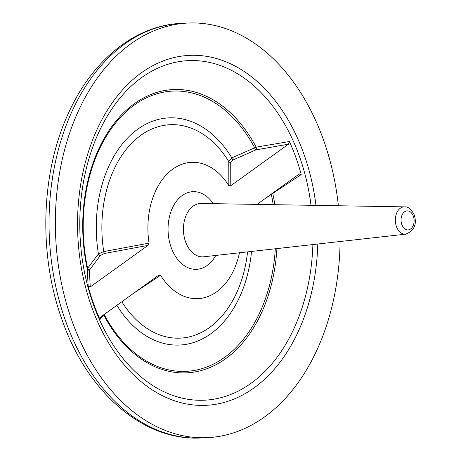 <?xml version="1.0" encoding="UTF-8"?>
<svg xmlns="http://www.w3.org/2000/svg" width="461" height="461" viewBox="0 0 461 461"><rect width="100%" height="100%" fill="white"/><g stroke="black" fill="none" stroke-linecap="round" stroke-linejoin="round"><path stroke-width="0.69" d="M185.564 241.818A26.721 18.307 87.3 0 0 203.825 256.783L405.766 234.159A13.674 9.37 -92.7 0 1 396.425 226.501A13.674 9.37 -92.7 0 1 404.476 206.868L201.296 203.457A26.721 18.307 87.3 0 0 185.564 241.818M338.391 205.762A207.531 142.207 87.3 0 0 323.461 139.798A207.531 142.207 87.3 0 0 187.892 23.05A207.531 142.207 87.3 0 0 71.985 320.902A207.531 142.207 87.3 0 0 207.554 437.65A207.531 142.207 87.3 0 0 340.091 241.518M107.857 311.809L104.209 314.592L100.008 319.456A167.066 114.478 -92.7 0 1 93.485 303.39A167.066 114.478 -92.7 0 1 88.184 286.437L87.21 268.821L98.429 253.942L103.742 251.573L149.053 243.143L147.935 245.396L90.247 286.938L88.184 286.437M147.935 245.396L104.295 253.515L100.354 255.544A2.075 1.625 37.6 0 1 98.429 253.942A113.711 77.921 -92.7 0 1 137.678 129.218A113.711 77.921 -92.7 0 1 231.843 157.858A2.075 1.043 -113.9 0 0 233.145 159.915L230.725 162.468L230.782 185.737L228.84 185.691L228.783 161.529L231.843 157.858L256.172 147.145L289.399 141.527A167.066 114.478 -92.7 0 1 295.922 157.599A167.066 114.478 -92.7 0 1 301.223 174.552L265.104 198.57M228.84 185.691A68.228 46.751 87.3 0 0 172.737 169.147A68.228 46.751 87.3 0 0 149.053 243.143M100.008 319.456L100.44 317.249L100.936 316.793L158.624 275.252L160.566 275.298A68.228 46.751 87.3 0 0 239.472 252.789M301.223 174.552L299.16 174.045L257.019 204.39M289.399 141.527L288.471 144.189L255.953 149.871L233.145 159.915M230.782 185.737L288.471 144.189M100.354 255.544L89.348 270.198L90.247 286.938M271.241 194.15A2.075 0.922 -124.8 0 0 271.293 194.265A140.282 96.124 87.3 0 1 273.217 204.667M272.56 193.199L272.791 193.562A141.804 97.167 -92.7 0 1 274.848 204.69M89.509 269.737A2.075 1.631 37.2 0 1 87.59 268.169A140.282 96.124 87.3 0 1 134.278 105.085A140.282 96.124 87.3 0 1 254.674 147.843A2.075 1.031 -113.7 0 0 255.953 149.871M89.348 270.198A2.075 1.781 -2.2 0 1 87.21 268.821A141.804 97.167 -92.7 0 1 134.347 103.69A141.804 97.167 -92.7 0 1 256.172 147.145A2.075 0.38 -100 0 0 256.765 149.635M275.309 248.779A140.282 96.124 87.3 0 1 207.173 366.858A140.282 96.124 87.3 0 1 104.209 314.592A2.075 1.74 52.6 0 1 104.169 314.465M276.928 248.594A141.804 97.167 -92.7 0 1 208.055 368.299A141.804 97.167 -92.7 0 1 103.829 315.238A2.075 2.046 42.1 0 1 103.69 314.811M413.361 216.238A9.531 6.529 87.3 0 0 404.522 211.83A9.531 6.529 87.3 0 0 401.813 224.553A9.531 6.529 87.3 0 0 410.653 228.967A9.531 6.529 87.3 0 0 413.361 216.238M215.748 255.452A38.862 26.629 -92.7 0 1 171.158 247.448A38.862 26.629 -92.7 0 1 178.695 198.599A38.862 26.629 -92.7 0 1 213.293 203.658M317.802 244.019A175.163 120.027 -92.7 0 1 224.351 402.367A175.163 120.027 -92.7 0 1 91.595 306.778A175.163 120.027 -92.7 0 1 141.331 72.855A175.163 120.027 -92.7 0 1 303.851 153.922A175.163 120.027 -92.7 0 1 315.969 205.381M311.031 205.301A169.976 116.477 87.3 0 0 299.385 156.244A169.976 116.477 87.3 0 0 141.677 77.581A169.976 116.477 87.3 0 0 93.41 304.577A169.976 116.477 87.3 0 0 221.943 397.417A169.976 116.477 87.3 0 0 312.892 244.566M201.238 437.95C143.394 441.442 87.227 392.236 62.183 320.17C38.073 254.19 40.77 171.463 69.185 111.614C93.041 59.532 135.615 25.176 181.576 23.35A207.531 142.207 87.3 0 0 65.664 321.202A207.531 142.207 87.3 0 0 201.238 437.95L207.554 437.65M251.539 251.441A113.711 77.921 -92.7 0 1 197.487 341.128A113.711 77.921 -92.7 0 1 116.881 305.315M230.725 162.468A2.075 1.781 179.9 0 1 228.783 161.529A106.831 73.207 87.3 0 0 140.772 135.361A106.831 73.207 87.3 0 0 103.742 251.573A2.075 0.415 79.5 0 0 104.295 253.515M121.825 301.753A106.831 73.207 87.3 0 0 196.807 334.513A106.831 73.207 87.3 0 0 247.569 251.885M160.566 275.298L133.511 293.34M405.766 234.159C414.289 230.673 417.119 224.282 414.249 214.982C411.373 209.213 408.112 206.511 404.476 206.868M181.576 23.35L187.892 23.05"/></g></svg>
